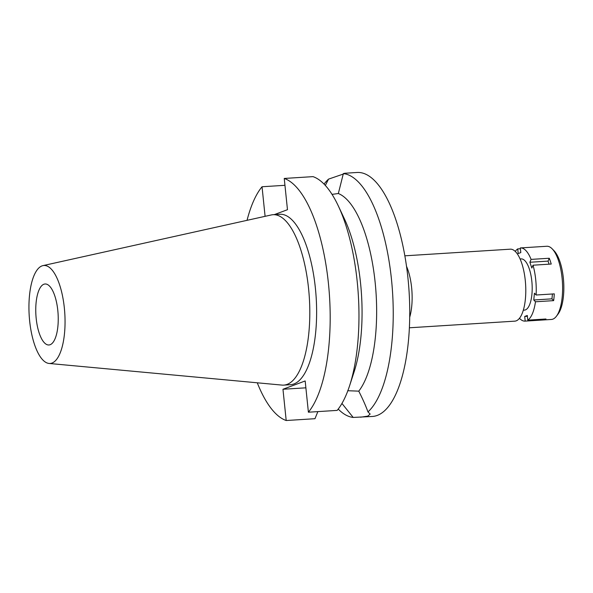 <?xml version="1.0" encoding="UTF-8"?>
<svg xmlns="http://www.w3.org/2000/svg" width="593" height="593" viewBox="0 0 593 593"><rect width="100%" height="100%" fill="white"/><g stroke="black" fill="none" stroke-linecap="round" stroke-linejoin="round"><path stroke-width="0.89" d="M57.803 310.443A30.554 11.097 -93.6 0 0 45.075 283.988A30.554 11.097 -93.6 0 0 36.195 318.523A30.554 11.097 -93.6 0 0 48.922 344.978A30.554 11.097 -93.6 0 0 57.803 310.443M409.378 327.788L514.791 321.154A36.054 13.098 -93.6 0 0 525.272 280.4A36.054 13.098 -93.6 0 0 510.262 249.179L404.849 255.82M406.509 266.287A36.054 13.098 86.4 0 1 411.616 287.553A36.054 13.098 86.4 0 1 409.711 317.196M341.946 403.448L353.191 417.435L372.456 416.456A122.225 44.401 -93.6 0 0 407.977 278.31A122.225 44.401 -93.6 0 0 357.09 172.481L345.208 173.23M343.347 173.586A122.225 44.401 86.4 0 1 391.469 279.347A122.225 44.401 86.4 0 1 367.971 411.905C365.807 405.923 362.738 399.007 358.765 391.15A103.894 37.737 -93.6 0 0 375.147 282.394A103.894 37.737 -93.6 0 0 338.344 193.526L343.347 173.586C346.008 172.971 345.956 173.141 343.184 174.097L328.559 179.116L325.335 185.453M324.052 184.089A122.225 44.401 86.4 0 1 328.559 179.116M332.028 194.363L338.344 193.526M360.566 417.205L367.801 416.123L370.165 414.062L367.971 411.905M358.765 391.15L347.706 390.72M353.191 417.435A122.225 44.401 86.4 0 1 338.218 409.088M284.951 185.312L262.039 186.751L265.093 216.326M274.314 214.622L287.472 209.7L284.24 178.449A122.225 44.401 86.4 0 1 328.418 283.321A122.225 44.401 86.4 0 1 308.397 412.209L305.173 380.958L282.965 389.26L286.197 420.519A122.225 44.401 86.4 0 1 257.273 382.796M247.044 220.329A122.225 44.401 86.4 0 1 262.039 186.751M283.765 385.116L290.585 384.687A85.377 31.014 -93.6 0 0 315.394 288.191A85.377 31.014 -93.6 0 0 279.852 214.273L273.032 214.703A85.377 31.014 86.4 0 1 308.575 288.621A85.377 31.014 86.4 0 1 283.765 385.116A85.377 31.014 86.4 0 1 281.994 385.094L49.071 363.457A49.086 17.827 86.4 0 1 29.65 320.976A49.086 17.827 86.4 0 1 42.904 265.634A49.086 17.827 86.4 0 1 64.348 307.997A49.086 17.827 86.4 0 1 49.071 363.457M305.877 387.822L282.965 389.26M349.588 385.754A122.225 44.401 -93.6 0 0 338.262 205.815L344.459 218.973A103.894 37.737 86.4 0 1 354.095 371.922L349.588 385.754A122.225 44.401 -93.6 0 1 337.18 410.393L308.397 412.209M338.262 205.815A122.225 44.401 -93.6 0 0 313.022 176.632L284.24 178.449M286.197 420.519L314.979 418.702L317.855 411.616M42.904 265.634L271.283 214.955A85.377 31.014 86.4 0 1 273.032 214.703M527.385 316.284L524.709 316.454L525.19 321.109A36.67 13.32 86.4 0 1 525.057 321.117A36.67 13.32 86.4 0 1 519.461 318.3M524.709 316.454L527.303 315.483L527.777 320.138A36.67 13.32 86.4 0 0 535.464 301.778L553.647 300.636L551.964 298.842L533.782 299.991L535.464 301.778M515.25 251.425A36.67 13.32 86.4 0 1 517.726 248.904L518.208 253.559L520.802 252.588L520.32 247.933A36.67 13.32 86.4 0 1 520.446 247.926A36.67 13.32 86.4 0 1 531.083 259.393L529.883 262.262L531.832 268.058L533.025 265.197A36.67 13.32 86.4 0 1 535.716 279.674A36.67 13.32 86.4 0 1 536.109 295.01L534.426 293.224L533.782 299.991M523.322 310.206L524.368 310.139A25.669 9.325 -93.6 0 0 531.825 281.126A25.669 9.325 -93.6 0 0 521.143 258.904L520.091 258.971M520.402 248.734L517.726 248.904M549.096 264.181L548.065 261.113L549.266 258.251L531.083 259.393M549.266 258.251A36.67 13.32 86.4 0 1 551.216 264.048L533.025 265.197M525.057 321.117L551.423 319.457A36.67 13.32 -93.6 0 0 556.427 316.232A36.67 13.32 -93.6 0 0 562.082 278.013A36.67 13.32 -93.6 0 0 552.179 248.838A36.67 13.32 -93.6 0 0 546.82 246.265L520.446 247.926M553.647 300.636A36.67 13.32 86.4 0 0 554.292 293.869L536.109 295.01M525.19 321.109L543.373 319.961A36.67 13.32 86.4 0 0 545.968 318.997L527.777 320.138M543.373 319.961L543.292 319.16M551.964 298.842L552.431 293.98M556.427 316.232L558.035 314.105A34.468 12.52 -93.6 0 0 563.35 278.176A34.468 12.52 -93.6 0 0 554.047 250.75L552.179 248.838M548.065 261.113L529.883 262.262"/></g></svg>
